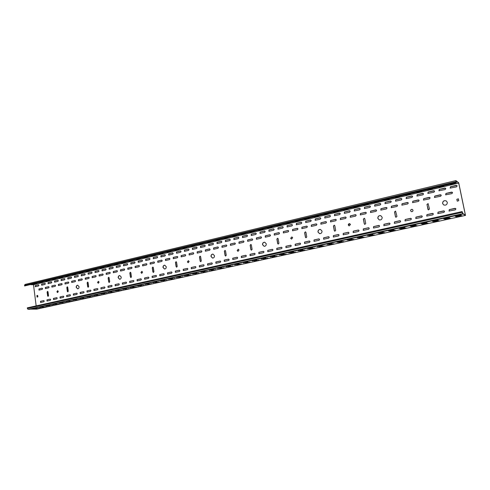 <?xml version="1.0" encoding="UTF-8"?>
<svg xmlns="http://www.w3.org/2000/svg" width="490" height="490" viewBox="0 0 490 490"><rect width="100%" height="100%" fill="white"/><g stroke="black" fill="none" stroke-linecap="round" stroke-linejoin="round"><path stroke-width="0.73" d="M442.58 203.454L443.664 204.936C445.955 205.549 447.174 204.691 447.315 202.37L446.286 200.925C443.977 200.263 442.74 201.102 442.58 203.454M446.317 200.943C444.02 200.312 442.795 201.157 442.642 203.491L443.695 204.955M377.808 218.289L379.236 219.918C381.171 220.139 382.151 219.257 382.176 217.291L380.791 215.674C378.837 215.429 377.839 216.298 377.808 218.289M380.834 215.692C378.899 215.478 377.919 216.353 377.894 218.32L379.278 219.93M410.62 210.774L411.288 211.6C412.396 211.803 412.966 211.343 413.003 210.228L412.347 209.414C411.239 209.199 410.663 209.653 410.62 210.774M412.384 209.426C411.288 209.248 410.724 209.708 410.694 210.81L411.324 211.619M317.967 231.99L319.529 233.644C321.201 233.681 322.028 232.817 322.01 231.066L320.478 229.424C318.794 229.369 317.955 230.227 317.967 231.99M320.534 229.436C318.874 229.418 318.053 230.282 318.071 232.015L319.584 233.65M348.304 225.045L349.094 225.908L350.503 224.543L349.725 223.685C348.782 223.618 348.31 224.071 348.304 225.045M349.774 223.697L348.402 225.069L349.137 225.921M262.524 244.694L264.11 246.323C265.586 246.268 266.303 245.435 266.272 243.83L264.704 242.207C263.216 242.25 262.493 243.077 262.524 244.694M264.759 242.219C263.308 242.299 262.603 243.132 262.64 244.706L264.171 246.329M290.65 238.25L291.477 239.108L292.689 237.785L291.868 236.927L290.65 238.25M291.924 236.933L290.766 238.269L291.538 239.114M211 256.49L212.568 258.089C213.885 257.979 214.528 257.183 214.485 255.694L212.936 254.096C211.607 254.194 210.963 254.99 211 256.49M213.003 254.102C211.711 254.243 211.086 255.045 211.135 256.503L212.636 258.089M237.154 250.5L237.981 251.346L239.047 250.065L238.226 249.22L237.154 250.5M238.287 249.232L237.282 250.513L238.048 251.352M162.999 267.485L164.518 269.041C165.712 268.906 166.294 268.14 166.251 266.738L164.744 265.176C163.544 265.304 162.962 266.076 162.999 267.485M164.818 265.182C163.654 265.36 163.096 266.125 163.146 267.491L164.591 269.047M187.382 261.899L188.191 262.726L189.146 261.495L188.338 260.668L187.382 261.899M188.411 260.674L187.523 261.911L188.258 262.726M118.17 277.75L119.633 279.269C120.724 279.122 121.251 278.381 121.214 277.052L119.762 275.527C118.666 275.674 118.133 276.415 118.17 277.75M119.836 275.533C118.782 275.729 118.28 276.464 118.329 277.75L119.713 279.269M140.955 272.532L141.739 273.34L142.602 272.152L141.824 271.344L140.955 272.532M141.898 271.356L141.108 272.538L141.812 273.334M76.213 287.354L77.61 288.843C78.614 288.684 79.098 287.973 79.062 286.705L77.671 285.217C76.66 285.376 76.177 286.087 76.213 287.354M77.751 285.223C76.789 285.425 76.33 286.142 76.373 287.361L77.69 288.843M97.547 282.473L98.3 283.257L99.09 282.118L98.343 281.327L97.547 282.473M98.423 281.334L97.706 282.473L98.38 283.257M56.877 291.783L57.593 292.555L58.322 291.452L57.612 290.686L56.877 291.783M57.698 290.693L57.048 291.783L57.679 292.548M237.73 257.764L237.013 257.232L232.732 258.193L232.781 259.535L237.234 258.567L237.73 257.764M237.252 257.232L232.86 258.206L232.842 259.535M244.002 241.509L243.285 240.988L238.967 241.999L238.985 243.34L243.506 242.317L244.002 241.509M243.555 240.988L239.096 242.017L239.053 243.346M246.384 255.829L245.662 255.296L241.325 256.27L241.374 257.611L245.888 256.631L246.384 255.829M245.907 255.296L241.454 256.282L241.435 257.618M261.562 237.399L260.827 236.872L256.399 237.907L256.411 239.261L261.054 238.22L261.562 237.399M261.115 236.878L256.521 237.932L256.472 239.267M220.721 261.574L220.028 261.048L215.839 261.985L215.894 263.308L220.237 262.364L220.721 261.574M220.249 261.041L215.974 261.997L215.961 263.308M226.864 245.527L226.166 245.006L221.952 245.992L221.976 247.315L226.38 246.323L226.864 245.527M226.423 245.006L222.08 246.011L222.043 247.321M229.173 259.682L228.469 259.149L224.236 260.098L224.285 261.433L228.683 260.478L229.173 259.682M228.701 259.149L224.365 260.11L224.353 261.433M235.384 243.53L234.673 243.009L230.41 244.008L230.429 245.343L234.894 244.332L235.384 243.53M234.937 243.009L230.539 244.026L230.496 245.343M272.997 249.869L272.25 249.33L267.748 250.341L267.785 251.707L272.483 250.69L272.997 249.869M272.514 249.33L267.871 250.353L267.84 251.713M288.72 231.041L287.955 230.508L283.361 231.586L283.349 232.958L288.194 231.874L288.72 231.041M288.267 230.514L283.477 231.605L283.404 232.964M282.093 247.836L281.334 247.291L276.776 248.314L276.801 249.692L281.566 248.663L282.093 247.836M281.609 247.297L276.893 248.332L276.862 249.698M297.993 228.867L297.222 228.334L292.573 229.424L292.555 230.802L297.467 229.712L297.993 228.867M297.546 228.34L292.683 229.443L292.61 230.808M255.149 253.863L254.42 253.33L250.029 254.316L250.072 255.67L254.647 254.678L255.149 253.863M254.671 253.33L250.151 254.328L250.133 255.67M270.505 235.304L269.757 234.777L265.28 235.825L265.28 237.185L269.99 236.131L270.505 235.304M270.051 234.784L265.396 235.849L265.341 237.191M264.018 251.878L263.277 251.346L258.836 252.338L258.873 253.704L263.51 252.699L264.018 251.878M263.54 251.346L258.959 252.356L258.934 253.704M279.551 233.185L278.798 232.652L274.265 233.718L274.259 235.084L279.037 234.018L279.551 233.185M279.104 232.664L274.382 233.736L274.32 235.09M172.039 272.471L171.525 271.944L167.494 272.832L167.562 274.112L171.586 273.23L172.039 272.471M171.592 271.95L167.635 272.838L167.635 274.106M177.815 257.011L177.166 256.503L173.233 257.421L173.282 258.708L177.362 257.777L177.815 257.011M177.392 256.503L173.38 257.434L173.356 258.708M179.922 270.707L179.267 270.186L175.322 271.074L175.389 272.36L179.463 271.472L179.922 270.707M179.469 270.186L175.463 271.08L175.457 272.36M185.753 255.149L185.097 254.641L181.122 255.572L181.165 256.864L185.293 255.921L185.753 255.149M185.324 254.641L181.263 255.584L181.239 256.864M156.549 275.937L155.918 275.423L152.108 276.28L152.176 277.548L156.108 276.685L156.549 275.937M156.114 275.423L152.255 276.286L152.249 277.542M162.214 260.662L161.578 260.159L157.737 261.06L157.786 262.328L161.767 261.421L162.214 260.662M161.792 260.159L157.884 261.072L157.86 262.328M164.248 274.21L163.734 273.69L159.758 274.565L159.826 275.839L163.807 274.97L164.248 274.21M163.807 273.696L159.899 274.572L159.899 275.839M169.969 258.849L169.326 258.34L165.442 259.253L165.491 260.527L169.522 259.608L169.969 258.849M169.546 258.34L165.589 259.265L165.565 260.527M204.11 265.292L203.583 264.753L199.35 265.684L199.412 266.995L203.638 266.07L204.11 265.292M203.65 264.765L199.485 265.69L199.479 266.995M210.13 249.441L209.451 248.926L205.328 249.894L205.365 251.205L209.659 250.231L210.13 249.441M209.689 248.926L205.463 249.906L205.433 251.205M212.366 263.442L211.68 262.916L207.546 263.847L207.607 265.164L211.888 264.226L212.366 263.442M211.9 262.916L207.68 263.853L207.674 265.164M218.448 247.493L217.756 246.978L213.591 247.952L213.622 249.275L217.97 248.289L218.448 247.493M218.007 246.978L213.726 247.971L213.689 249.275M187.891 268.918L187.364 268.391L183.236 269.298L183.303 270.596L187.431 269.69L187.891 268.918M187.437 268.398L183.376 269.304L183.37 270.59M193.789 253.269L193.121 252.76L189.097 253.704L189.14 254.996L193.323 254.047L193.789 253.269M193.354 252.76L189.238 253.716L189.207 255.002M195.951 267.117L195.424 266.585L191.247 267.503L191.308 268.802L195.486 267.889L195.951 267.117M195.498 266.591L191.382 267.509L191.376 268.802M201.911 251.37L201.237 250.856L197.164 251.811L197.207 253.11L201.439 252.148L201.911 251.37M201.476 250.856L197.305 251.823L197.274 253.116M390.083 223.661L389.201 223.097L383.958 224.273L383.86 225.719L389.489 224.561L390.083 223.661M389.642 223.128L384.044 224.298L383.903 225.731M408.299 203.038L407.398 202.48L402.039 203.736L401.849 205.163L407.686 203.95L408.299 203.038M407.937 202.548L402.112 203.773L401.886 205.181M400.691 221.29L399.797 220.721L394.481 221.909L394.364 223.36L400.085 222.191L400.691 221.29M400.257 220.757L394.56 221.939L394.401 223.373M419.14 200.502L418.227 199.938L412.794 201.212L412.574 202.639L418.521 201.421L419.14 200.502M418.797 200.018L412.868 201.249L412.617 202.652M369.288 228.316L368.431 227.752L363.323 228.904L363.262 230.337L368.707 229.204L369.288 228.316M368.823 227.777L363.415 228.922L363.304 230.349M387.045 208.017L386.169 207.46L380.951 208.685L380.804 210.106L386.451 208.918L387.045 208.017M386.653 207.509L381.036 208.716L380.846 210.124M379.615 226.006L378.746 225.443L373.57 226.601L373.49 228.04L379.027 226.895L379.615 226.006M379.162 225.467L373.662 226.625L373.539 228.052M397.598 205.543L396.71 204.985L391.424 206.229L391.259 207.656L396.998 206.449L397.598 205.543M397.225 205.047L391.504 206.259L391.296 207.668M452.564 192.674L451.609 192.105L445.949 193.434L445.637 194.836L451.921 193.617L452.564 192.674M452.288 192.239L446.01 193.47L445.673 194.855M444.577 211.466L443.634 210.884L438.023 212.146L437.797 213.591L443.94 212.397L444.577 211.466M444.222 210.976L438.085 212.176L437.827 213.603M252.73 239.469L252.001 238.942L247.634 239.965L247.646 241.313L252.228 240.284L252.73 239.469M252.283 238.949L247.756 239.984L247.707 241.319M433.38 213.971L432.45 213.395L426.913 214.638L426.716 216.084L432.75 214.896L433.38 213.971M433.001 213.469L426.98 214.669L426.753 216.102M411.441 218.883L410.534 218.313L405.15 219.52L405.003 220.972L410.828 219.796L411.441 218.883M411.024 218.362L405.224 219.545L405.046 220.984M430.128 197.929L429.203 197.36L423.697 198.652L423.452 200.073L429.503 198.854L430.128 197.929M429.804 197.458L423.764 198.689L423.489 200.092M422.331 216.445L421.418 215.87L415.955 217.095L415.79 218.546L421.719 217.364L422.331 216.445M421.939 215.931L416.028 217.125L415.826 218.558M441.27 195.32L440.332 194.75L434.746 196.061L434.471 197.476L440.639 196.251L441.27 195.32M440.969 194.867L434.814 196.098L434.501 197.495M310.054 241.576L309.264 241.025L304.535 242.091L304.541 243.487L309.515 242.421L310.054 241.576M309.57 241.031L304.645 242.109L304.596 243.493M326.542 222.184L325.734 221.639L320.907 222.772L320.858 224.169L325.991 223.042L326.542 222.184M326.101 221.658L321.011 222.797L320.907 224.181M319.615 239.439L318.812 238.887L314.023 239.959L314.023 241.362L319.063 240.29L319.615 239.439M319.131 238.893L314.127 239.978L314.072 241.374M336.305 219.9L335.485 219.355L330.597 220.5L330.53 221.903L335.748 220.763L336.305 219.9M335.871 219.373L330.695 220.525L330.585 221.915M291.293 245.772L290.527 245.233L285.915 246.268L285.933 247.646L290.766 246.611L291.293 245.772M290.809 245.233L286.031 246.28L285.995 247.652M307.389 226.668L306.605 226.129L301.901 227.231L301.871 228.622L306.856 227.513L307.389 226.668M306.948 226.141L302.005 227.256L301.926 228.628M300.615 243.689L299.837 243.144L295.17 244.192L295.182 245.582L300.082 244.528L300.615 243.689M300.131 243.144L295.28 244.21L295.237 245.588M316.908 224.438L316.111 223.899L311.346 225.02L311.303 226.411L316.362 225.296L316.908 224.438M316.466 223.912L311.45 225.045L311.358 226.417M349.033 232.854L348.2 232.291L343.221 233.412L343.184 234.833L348.464 233.724L349.033 232.854M348.555 232.309L343.319 233.43L343.233 234.845M366.349 212.862L365.497 212.311L360.413 213.505L360.309 214.92L365.773 213.75L366.349 212.862M365.938 212.348L360.505 213.536L360.352 214.932M359.09 230.6L358.251 230.037L353.204 231.17L353.161 232.603L358.521 231.476L359.09 230.6M358.625 230.055L353.302 231.194L353.204 232.609M376.626 210.455L375.769 209.904L370.618 211.11L370.489 212.531L376.044 211.349L376.626 210.455M376.228 209.941L370.703 211.141L370.532 212.544M329.292 237.27L328.484 236.719L323.633 237.803L323.621 239.218L328.741 238.128L329.292 237.27M328.815 236.725L323.737 237.822L323.67 239.224M346.191 217.585L345.358 217.033L340.409 218.197L340.329 219.606L345.622 218.454L346.191 217.585M345.762 217.058L340.507 218.228L340.379 219.618M339.098 235.078L338.278 234.52L333.365 235.623L333.341 237.038L338.541 235.941L339.098 235.078M338.621 234.532L333.463 235.641L333.39 237.05M356.205 215.239L355.366 214.687L350.344 215.863L350.252 217.278L355.63 216.114L356.205 215.239M355.783 214.718L350.442 215.894L350.301 217.291M42.642 288.665L42.122 288.187L38.924 288.941L38.992 290.105L42.269 289.345L42.642 288.665M112.118 285.878L111.628 285.37L107.965 286.185L108.039 287.41L111.702 286.601L112.118 285.878M111.708 285.382L108.125 286.185L108.119 287.403M117.459 271.142L116.981 270.639L113.276 271.497L113.331 272.722L117.037 271.87L117.459 271.142M117.061 270.651L113.429 271.503L113.411 272.722M119.321 284.267L118.825 283.759L115.119 284.58L115.193 285.811L118.899 284.996L119.321 284.267M118.905 283.765L115.273 284.58L115.273 285.805M124.711 269.445L124.111 268.949L120.479 269.806L120.54 271.037L124.288 270.18L124.711 269.445M124.307 268.949L120.632 269.812L120.614 271.037M97.951 289.051L97.375 288.555L93.89 289.339L93.964 290.558L97.547 289.768L97.951 289.051M97.375 288.555L94.049 289.339L94.043 290.546M103.188 274.486L102.722 273.983L99.096 274.823L99.158 276.035L102.778 275.209L103.188 274.486M102.796 273.996L99.256 274.829L99.237 276.035M104.995 287.477L104.511 286.969L100.885 287.771L100.965 288.99L104.584 288.194L104.995 287.477M104.419 286.981L101.044 287.771L101.044 288.984M110.287 272.826L109.809 272.324L106.146 273.169L106.208 274.388L109.87 273.549L110.287 272.826M109.889 272.336L106.306 273.175L106.287 274.388M141.408 279.325L140.789 278.816L137.065 279.655L137.139 280.911L140.973 280.066L141.408 279.325M140.979 278.816L137.212 279.661L137.212 280.905M146.957 264.239L146.473 263.724L142.584 264.618L142.639 265.874L146.522 264.986L146.957 264.239M146.547 263.736L142.731 264.625L142.713 265.868M148.936 277.64L148.427 277.12L144.544 277.977L144.617 279.239L148.501 278.387L148.936 277.64M148.501 277.132L144.691 277.983L144.691 279.233M154.54 262.462L154.05 261.948L150.118 262.848L150.167 264.11L154.099 263.21L154.54 262.462M154.123 261.96L150.265 262.861L150.24 264.11M126.598 282.638L126.102 282.124L122.353 282.957L122.427 284.194L126.175 283.373L126.598 282.638M126.181 282.136L122.506 282.957L122.506 284.188M132.043 267.73L131.559 267.221L127.768 268.091L127.823 269.335L131.614 268.465L132.043 267.73M131.638 267.234L127.921 268.104L127.896 269.335M133.96 280.99L133.464 280.476L129.666 281.315L129.74 282.565L133.531 281.726L133.96 280.99M133.537 280.482L129.819 281.315L129.819 282.559M139.46 265.99L138.976 265.482L135.13 266.364L135.185 267.614L139.025 266.738L139.46 265.99M139.05 265.494L135.283 266.376L135.264 267.614M57.238 298.165L56.779 297.675L53.428 298.416L53.502 299.592L56.852 298.857L57.238 298.165M62.187 284.084L61.648 283.606L58.353 284.384L58.414 285.56L61.801 284.782L62.187 284.084M61.82 283.612L58.518 284.384L58.5 285.554M63.841 296.689L63.382 296.193L59.994 296.946L60.068 298.128L63.455 297.381L63.841 296.689M68.839 282.528L68.386 282.038L64.962 282.828L65.029 284.016L68.453 283.226L68.839 282.528M68.471 282.05L65.127 282.834L65.109 284.01M44.229 301.074L43.775 300.591L40.499 301.319L40.572 302.483L43.855 301.76L44.229 301.074M49.092 287.152L48.651 286.668L45.337 287.434L45.399 288.604L48.712 287.838L49.092 287.152M48.565 286.681L45.503 287.44L45.484 288.592M50.697 299.629L50.243 299.139L46.93 299.874L47.003 301.044L50.317 300.315L50.697 299.629M55.603 285.627L55.07 285.149L51.811 285.915L51.873 287.091L55.223 286.319L55.603 285.627M55.07 285.149L51.977 285.921L51.958 287.085M84.09 292.156L83.612 291.654L80.109 292.432L80.189 293.632L83.692 292.861L84.09 292.156M83.527 291.666L80.274 292.432L80.268 293.626M89.229 277.757L88.665 277.267L85.223 278.075L85.285 279.282L88.825 278.467L89.229 277.757M88.843 277.273L85.383 278.081L85.364 279.276M90.981 290.613L90.503 290.111L86.963 290.895L87.036 292.101L90.577 291.323L90.981 290.613M90.417 290.117L87.122 290.895L87.122 292.095M96.169 276.127L95.703 275.631L92.12 276.458L92.181 277.671L95.764 276.844L96.169 276.127M95.783 275.643L92.279 276.464L92.261 277.665M70.517 295.194L70.052 294.698L66.628 295.458L66.707 296.646L70.131 295.887L70.517 295.194M75.564 280.954L75.013 280.47L71.644 281.26L71.705 282.454L75.172 281.658L75.564 280.954M75.013 280.47L71.809 281.266L71.791 282.448M77.267 293.682L76.795 293.185L73.335 293.951L73.408 295.145L76.875 294.386L77.267 293.682M76.716 293.192L73.5 293.951L73.494 295.139M82.357 279.361L81.799 278.877L78.394 279.68L78.461 280.874L81.959 280.072L82.357 279.361M81.983 278.877L78.559 279.68L78.541 280.868M455.927 208.924L454.971 208.342L449.281 209.616L449.018 211.055L455.284 209.861L455.927 208.924M455.602 208.452L449.342 209.653L449.048 211.074M247.56 235.721L246.838 235.2L242.495 236.235L242.507 237.577L247.058 236.535L247.56 235.721M247.119 235.206L242.624 236.254L242.568 237.577M256.325 233.638L255.59 233.118L251.199 234.165L251.205 235.506L255.817 234.459L256.325 233.638M255.884 233.124L251.327 234.183L251.266 235.512M230.343 239.812L229.639 239.298L225.4 240.308L225.418 241.631L229.853 240.614L230.343 239.812M229.902 239.298L225.529 240.321L225.486 241.637M238.9 237.779L238.183 237.264L233.895 238.281L233.908 239.616L238.403 238.587L238.9 237.779M238.459 237.264L234.024 238.299L233.975 239.622M283.275 227.238L282.516 226.705L277.959 227.795L277.94 229.161L282.748 228.071L283.275 227.238M282.834 226.717L278.075 227.813L277.995 229.167M292.481 225.051L291.709 224.518L287.097 225.614L287.073 226.986L291.954 225.89L292.481 225.051M292.04 224.53L287.214 225.639L287.128 226.999M265.194 231.531L264.459 231.004L260.012 232.064L260.006 233.418L264.686 232.358L265.194 231.531M264.759 231.017L260.135 232.089L260.068 233.424M274.18 229.4L273.432 228.873L268.93 229.945L268.918 231.298L273.665 230.227L274.18 229.4M273.739 228.879L269.047 229.963L268.979 231.311M181.073 251.523L180.418 251.015L176.467 251.958L176.51 253.238L180.614 252.289L181.073 251.523M180.651 251.015L176.614 251.97L176.578 253.238M189.042 249.624L188.381 249.116L184.387 250.072L184.424 251.358L188.583 250.402L189.042 249.624M188.619 249.122L184.528 250.084L184.497 251.364M165.4 255.247L164.763 254.745L160.904 255.664L160.947 256.932L164.952 256.007L165.4 255.247M164.983 254.745L161.045 255.676L161.02 256.932M173.191 253.391L172.541 252.889L168.64 253.82L168.683 255.094L172.737 254.157L173.191 253.391M172.768 252.889L168.787 253.832L168.756 255.094M213.53 243.812L212.844 243.297L208.709 244.277L208.734 245.594L213.052 244.602L213.53 243.812M213.095 243.297L208.844 244.296L208.801 245.594M221.884 241.821L221.192 241.307L217.003 242.305L217.027 243.622L221.4 242.617L221.884 241.821M221.449 241.313L217.137 242.323L217.095 243.628M197.109 247.707L196.441 247.199L192.399 248.161L192.435 249.459L196.643 248.491L197.109 247.707M196.686 247.199L192.539 248.179L192.503 249.459M205.273 245.772L204.593 245.257L200.508 246.231L200.532 247.536L204.802 246.556L205.273 245.772M204.845 245.263L200.643 246.25L200.606 247.542M401.898 199.05L401.004 198.499L395.687 199.761L395.497 201.182L401.292 199.963L401.898 199.05M401.543 198.566L395.767 199.798L395.534 201.194M412.647 196.496L411.741 195.939L406.357 197.225L406.137 198.64L412.035 197.415L412.647 196.496M412.31 196.018L406.43 197.262L406.173 198.658M380.822 204.061L379.952 203.509L374.776 204.74L374.623 206.155L380.234 204.955L380.822 204.061M380.436 203.558L374.862 204.777L374.672 206.174M391.29 201.574L390.408 201.016L385.165 202.266L384.993 203.687L390.689 202.474L391.29 201.574M390.916 201.078L385.244 202.303L385.036 203.699M445.79 188.619L444.846 188.056L439.236 189.391L438.924 190.794L445.153 189.563L445.79 188.619M445.514 188.191L439.297 189.434L438.96 190.812M457.146 185.924L456.184 185.361L450.494 186.714L450.151 188.099L456.502 186.874L457.146 185.924M456.894 185.514L450.555 186.757L450.181 188.123M423.544 193.905L422.625 193.348L417.168 194.646L416.923 196.061L422.925 194.83L423.544 193.905M423.225 193.446L417.241 194.689L416.959 196.08M434.593 191.284L433.662 190.72L428.125 192.037L427.85 193.446L433.962 192.215L434.593 191.284M434.293 190.837L428.193 192.08L427.886 193.464M320.803 218.32L320.007 217.781L315.211 218.92L315.156 220.31L320.258 219.177L320.803 218.32M320.374 217.799L315.321 218.95L315.211 220.322M330.487 216.017L329.678 215.478L324.827 216.635L324.754 218.032L329.935 216.886L330.487 216.017M330.064 215.502L324.925 216.66L324.809 218.044M301.803 222.834L301.025 222.301L296.352 223.416L296.315 224.794L301.27 223.679L301.803 222.834M301.368 222.313L296.462 223.44L296.37 224.8M311.242 220.592L310.452 220.053L305.723 221.18L305.68 222.564L310.703 221.443L311.242 220.592M310.813 220.071L305.834 221.204L305.729 222.576M360.291 208.936L359.446 208.391L354.405 209.591L354.295 211L359.721 209.818L360.291 208.936M359.887 208.428L354.497 209.622L354.337 211.012M370.489 206.517L369.632 205.965L364.523 207.184L364.395 208.593L369.907 207.405L370.489 206.517M370.097 206.008L364.615 207.215L364.438 208.611M340.293 213.689L339.472 213.144L334.56 214.314L334.474 215.716L339.735 214.559L340.293 213.689M339.876 213.175L334.658 214.344L334.529 215.729M350.228 211.331L349.395 210.786L344.421 211.968L344.323 213.377L349.664 212.207L350.228 211.331M349.817 210.816L344.513 211.999L344.372 213.389M45.331 283.777L44.896 283.293L41.595 284.065L41.656 285.229L44.951 284.457L45.331 283.777M44.804 283.306L41.766 284.071L41.828 285.235M38.924 285.296L38.404 284.825L35.231 285.584L35.292 286.742L38.551 285.976L38.924 285.296M38.404 284.825L35.403 285.584L35.378 286.73M120.448 265.923L119.977 265.421L116.246 266.291L116.302 267.522L120.032 266.658L120.448 265.923M120.056 265.433L116.406 266.303L116.381 267.522M127.731 264.196L127.131 263.7L123.486 264.569L123.535 265.807L127.308 264.931L127.731 264.196M127.339 263.7L123.639 264.582L123.615 265.807M106.122 269.329L105.656 268.832L102.012 269.684L102.067 270.903L105.711 270.051L106.122 269.329M105.736 268.845L102.171 269.69L102.147 270.897M113.245 267.638L112.78 267.136L109.092 267.999L109.148 269.224L112.829 268.367L113.245 267.638M112.853 267.148L109.246 268.006L109.227 269.218M150.075 258.885L149.456 258.389L145.683 259.284L145.732 260.545L149.64 259.639L150.075 258.885M149.671 258.389L145.83 259.296L145.806 260.539M157.694 257.079L157.063 256.576L153.248 257.483L153.297 258.745L157.253 257.832L157.694 257.079M157.284 256.576L153.395 257.495L153.37 258.745M135.099 262.444L134.493 261.948L130.799 262.83L130.855 264.073L134.67 263.185L135.099 262.444M134.695 261.948L130.953 262.836L130.928 264.067M142.547 260.674L142.063 260.166L138.198 261.066L138.247 262.315L142.112 261.421L142.547 260.674M142.143 260.178L138.352 261.078L138.327 262.315M64.95 279.11L64.502 278.626L61.097 279.423L61.158 280.605L64.564 279.808L64.95 279.11M64.41 278.639L61.262 279.429L61.244 280.599M71.632 277.524L71.179 277.034L67.736 277.842L67.798 279.031L71.24 278.228L71.632 277.524M71.264 277.046L67.902 277.848L67.877 279.024M51.799 282.234L51.272 281.762L48.032 282.534L48.087 283.704L51.419 282.926L51.799 282.234M51.444 281.762L48.198 282.54L48.173 283.698M58.341 280.684L57.808 280.207L54.531 280.99L54.592 282.16L57.961 281.376L58.341 280.684M57.808 280.207L54.696 280.99L54.672 282.154M92.102 272.661L91.642 272.164L88.078 272.997L88.139 274.204L91.697 273.377L92.102 272.661M91.722 272.177L88.243 273.004L88.218 274.198M99.072 271.007L98.502 270.517L95.005 271.35L95.066 272.562L98.668 271.723L99.072 271.007M98.692 270.517L95.17 271.356L95.146 272.556M78.382 275.919L77.928 275.429L74.443 276.244L74.505 277.438L77.99 276.63L78.382 275.919M77.824 275.441L74.609 276.25L74.584 277.432M85.205 274.302L84.752 273.806L81.224 274.633L81.285 275.833L84.807 275.013L85.205 274.302M84.831 273.818L81.389 274.639L81.365 275.827M455.216 216.415L461.029 215.153L455.216 216.415M443.726 218.932L449.465 217.689L443.726 218.932M432.401 221.419L438.054 220.194L432.401 221.419M421.222 223.869L426.808 222.662L421.222 223.869M410.204 226.288L415.716 225.1L410.204 226.288M399.332 228.671L404.771 227.501L399.332 228.671M388.607 231.023L393.978 229.871L388.607 231.023M378.029 233.344L383.327 232.211L378.029 233.344M367.586 235.635L372.817 234.514L367.586 235.635M357.284 237.901L362.447 236.793L357.284 237.901M347.116 240.131L352.218 239.034L347.116 240.131M337.083 242.329L342.118 241.252L337.083 242.329M327.173 244.504L332.153 243.438L327.173 244.504M317.398 246.648L322.31 245.6L317.398 246.648M307.745 248.767L312.602 247.732L307.745 248.767M298.214 250.856L303.01 249.839L298.214 250.856M288.806 252.92L293.547 251.915L288.806 252.92M279.514 254.959L284.194 253.967L279.514 254.959M270.333 256.974L274.964 255.994L270.333 256.974M261.274 258.959L265.85 257.991L261.274 258.959M252.319 260.925L256.846 259.97L252.319 260.925M243.481 262.867L247.952 261.923L243.481 262.867M234.747 264.784L239.169 263.847L234.747 264.784M226.117 266.676L230.49 265.752L226.117 266.676M217.591 268.545L221.915 267.638L217.591 268.545M209.169 270.394L213.444 269.494L209.169 270.394M200.845 272.22L205.077 271.331L200.845 272.22M192.619 274.026L196.809 273.144L192.619 274.026M184.491 275.809L188.632 274.939L184.491 275.809M176.461 277.567L180.553 276.715L176.461 277.567M168.517 279.312L172.572 278.467L168.517 279.312M160.671 281.033L164.683 280.194L160.671 281.033M152.911 282.736L156.88 281.909L152.911 282.736M145.242 284.421L149.168 283.6L145.242 284.421M137.653 286.08L141.543 285.272L137.653 286.08M130.156 287.728L134.009 286.926L130.156 287.728M122.745 289.351L126.555 288.561L122.745 289.351M115.413 290.962L119.186 290.184L115.413 290.962M108.161 292.555L111.898 291.783L108.161 292.555M100.989 294.129L104.689 293.363L100.989 294.129M93.896 295.684L97.559 294.925L93.896 295.684M46.354 306.115L49.778 305.411L46.354 306.115M52.926 304.67L56.387 303.959L52.926 304.67M59.572 303.212L63.069 302.495L59.572 303.212M66.291 301.736L69.819 301.013L66.291 301.736M73.084 300.248L76.642 299.519L73.084 300.248M33.406 308.951L36.768 308.265L33.406 308.951M79.944 298.741L83.539 298.006L79.944 298.741M86.883 297.222L90.509 296.475L86.883 297.222M39.843 307.542L43.242 306.844L39.843 307.542M450.163 184.326L455.222 183.266L450.163 184.326M438.838 187.039L443.848 185.998L438.838 187.039M427.672 189.716L432.621 188.687L427.672 189.716M416.653 192.356L421.553 191.339L416.653 192.356M405.787 194.959L410.632 193.954L405.787 194.959M395.069 197.525L399.865 196.539L395.069 197.525M384.491 200.061L389.232 199.081L384.491 200.061M374.048 202.56L378.746 201.598L374.048 202.56M363.745 205.028L368.394 204.079L363.745 205.028M353.578 207.466L358.184 206.523L353.578 207.466M343.545 209.873L348.102 208.942L343.545 209.873M333.641 212.244L338.149 211.325L333.641 212.244M323.859 214.589L328.331 213.683L323.859 214.589M314.206 216.899L318.629 216.004L314.206 216.899M304.676 219.183L309.055 218.301L304.676 219.183M295.262 221.437L299.604 220.567L295.262 221.437M285.97 223.667L290.264 222.803L285.97 223.667M276.789 225.865L281.046 225.008L276.789 225.865M267.724 228.04L271.938 227.195L267.724 228.04M258.769 230.184L262.946 229.351L258.769 230.184M249.918 232.303L254.065 231.476L249.918 232.303M241.184 234.398L245.288 233.583L241.184 234.398M232.548 236.462L236.615 235.659L232.548 236.462M224.016 238.507L228.052 237.711L224.016 238.507M215.588 240.529L219.587 239.739L215.588 240.529M207.258 242.525L211.221 241.742L207.258 242.525M199.026 244.498L202.958 243.726L199.026 244.498M190.892 246.446L194.787 245.68L190.892 246.446M182.856 248.369L186.714 247.615L182.856 248.369M174.906 250.274L178.734 249.526L174.906 250.274M167.047 252.16L170.851 251.419L167.047 252.16M159.281 254.016L163.054 253.287L159.281 254.016M151.606 255.86L155.342 255.131L151.606 255.86M144.011 257.679L147.723 256.956L144.011 257.679M136.508 259.473L140.183 258.763L136.508 259.473M129.084 261.256L132.735 260.551L129.084 261.256M121.74 263.014L125.36 262.315L121.74 263.014M114.482 264.753L118.078 264.061L114.482 264.753M107.304 266.474L110.869 265.788L107.304 266.474M100.199 268.171L103.739 267.497L100.199 268.171M93.18 269.855L96.689 269.182L93.18 269.855M46.066 281.144L49.404 280.513L46.066 281.144M52.583 279.582L55.946 278.945L52.583 279.582M59.174 278.002L62.555 277.365L59.174 278.002M65.825 276.409L69.237 275.76L65.825 276.409M72.557 274.798L75.987 274.143L72.557 274.798M33.234 284.218L36.523 283.6L33.234 284.218M79.356 273.169L82.816 272.507L79.356 273.169M86.228 271.521L89.713 270.854L86.228 271.521M39.617 282.687L42.93 282.062L39.617 282.687M456.184 216.929L461.96 215.674L456.184 216.929M444.767 219.428L450.469 218.191L444.767 219.428M433.509 221.89L439.132 220.678L433.509 221.89M422.398 224.322L427.954 223.128L422.398 224.322M411.447 226.723L416.923 225.541L411.447 226.723M400.636 229.087L406.045 227.924L400.636 229.087M389.973 231.421L395.314 230.275L389.973 231.421M379.456 233.724L384.724 232.597L379.456 233.724M369.074 236.002L374.274 234.888L369.074 236.002M358.827 238.244L363.96 237.142L358.827 238.244M348.715 240.455L353.786 239.371L348.715 240.455M338.731 242.642L343.741 241.57L338.731 242.642M328.876 244.798L333.825 243.744L328.876 244.798M319.149 246.929L324.037 245.888L319.149 246.929M309.545 249.03L314.378 248.007L309.545 249.03M300.064 251.107L304.835 250.096L300.064 251.107M290.699 253.159L295.415 252.16L290.699 253.159M281.456 255.186L286.117 254.194L281.456 255.186M272.324 257.183L276.93 256.209L272.324 257.183M263.302 259.161L267.858 258.193L263.302 259.161M254.39 261.109L258.892 260.159L254.39 261.109M245.588 263.038L250.041 262.095L245.588 263.038M236.897 264.937L241.3 264.012L236.897 264.937M228.303 266.823L232.658 265.905L228.303 266.823M219.814 268.679L224.12 267.773L219.814 268.679M211.429 270.517L215.686 269.623L211.429 270.517M203.142 272.33L207.356 271.448L203.142 272.33M194.953 274.124L199.118 273.255L194.953 274.124M186.855 275.894L190.978 275.037L186.855 275.894M178.85 277.646L182.935 276.795L178.85 277.646M170.943 279.38L174.979 278.541L170.943 279.38M163.127 281.095L167.121 280.262L163.127 281.095M155.397 282.785L159.348 281.964L155.397 282.785M147.753 284.457L151.667 283.643L147.753 284.457M140.195 286.111L144.072 285.309L140.195 286.111M132.729 287.746L136.563 286.95L132.729 287.746M125.336 289.363L129.133 288.579L125.336 289.363M118.035 290.962L121.79 290.19L118.035 290.962M110.807 292.548L114.531 291.777L110.807 292.548M103.66 294.11L107.347 293.351L103.66 294.11M96.591 295.66L100.242 294.907L96.591 295.66M49.19 306.036L52.608 305.337L49.19 306.036M55.75 304.602L59.198 303.898L55.75 304.602M62.377 303.151L65.856 302.44L62.377 303.151M69.072 301.687L72.587 300.964L69.072 301.687M75.84 300.205L79.386 299.476L75.84 300.205M36.278 308.865L39.635 308.179L36.278 308.865M82.681 298.704L86.265 297.969L82.681 298.704M89.603 297.191L93.216 296.444L89.603 297.191M42.704 307.457L46.084 306.764L42.704 307.457M28.928 309.141L36.744 309.147L465.5 215.404L458.695 182.776L456.166 180.779L456.227 181.71L455.835 180.608L24.935 284.463L24.573 285.952L456.368 182.69L455.835 180.608M30.76 284.696L33.492 284.733L36.162 305.882M462.119 211.576L462.713 213.695L28.034 309.343L27.367 308.418L27.293 307.849L462.119 211.576L463.038 213.683L465.377 215.049L458.707 183.052L456.178 180.951M29.112 309.392L463.081 214.001L465.5 215.404M427.929 209.383L428.334 209.898L429.479 209.028L428.107 203.613L426.943 204.471L428.364 209.91M395.467 216.764L395.926 217.303L396.955 216.427L395.577 211.074L394.53 211.943L395.467 216.764L395.969 217.315M364.278 223.857L364.774 224.402L365.712 223.532L364.811 218.797L364.34 218.258L363.384 219.128L364.278 223.857L364.823 224.414M334.296 230.674L334.811 231.225L335.668 230.361L334.817 225.712L334.315 225.167L333.445 226.031L334.296 230.674L334.86 231.237M305.442 237.24L305.968 237.785L306.764 236.933L305.95 232.37L305.435 231.825L304.627 232.677L305.442 237.24L306.023 237.797M277.659 243.555L278.185 244.1L278.933 243.267L278.155 238.783L277.634 238.238L276.881 239.071L277.659 243.555L278.247 244.106M250.886 249.643L251.413 250.188L252.111 249.367L251.37 244.957L250.849 244.418L250.145 245.239L250.886 249.643L251.48 250.188M225.069 255.517L225.596 256.05L226.251 255.247L225.547 250.911L225.032 250.378L224.365 251.186L225.069 255.517L225.663 256.056M200.159 261.182L200.68 261.709L201.304 260.919L200.631 256.656L200.116 256.129L199.485 256.919L200.159 261.182L200.747 261.709M176.112 266.652L176.621 267.173L177.215 266.401L176.571 262.205L176.069 261.685L175.469 262.456L176.112 266.652L176.694 267.173M152.874 271.932L153.382 272.452L153.946 271.693L153.327 267.565L152.831 267.05L152.268 267.81L152.874 271.932L153.456 272.446M130.42 277.04L130.916 277.554L131.449 276.807L130.867 272.746L130.377 272.232L129.832 272.979L130.42 277.04L130.989 277.548M108.7 281.983L109.184 282.485L109.699 281.756L109.135 277.757L108.658 277.248L108.137 277.983L108.7 281.983L109.264 282.479M87.679 286.76L88.151 287.263L88.647 286.54L88.108 282.601L87.643 282.105L87.147 282.828L87.679 286.76L88.231 287.25M47.61 295.874L48.063 296.358L48.516 295.666L48.026 291.844L47.579 291.36L47.12 292.052L47.61 295.874L48.149 296.352M67.326 291.391L67.792 291.881L68.263 291.176L67.749 287.299L67.295 286.803L66.818 287.514L67.326 291.391L67.871 291.875M458.407 198.922L456.803 199.289L457.256 201.163L458.769 200.661L458.407 198.922M37.001 297.014L37.889 296.811L37.601 295.354L36.836 295.697L37.234 297.13M33.492 284.733L458.707 183.052M428.138 203.632L427.011 204.508L427.997 209.414M395.614 211.092L394.609 211.98L395.546 216.794M364.382 218.271L363.476 219.153L364.37 223.881M334.364 225.186L333.543 226.055L334.394 230.698M305.49 231.837L304.737 232.695L305.546 237.258M277.695 238.25L276.997 239.096L277.775 243.573M250.911 244.43L250.268 245.257L251.009 249.661M225.094 250.39L224.494 251.199L225.198 255.529M200.183 256.141L199.626 256.932L200.294 261.188M176.137 261.691L175.61 262.469L176.253 266.658M152.905 267.056L152.415 267.816L153.027 271.938M130.45 272.244L129.985 272.985L130.573 277.046M108.737 277.26L108.296 277.989L108.854 281.983M87.722 282.118L87.306 282.828L87.839 286.76M47.665 291.372L47.291 292.052L47.781 295.868M67.375 286.815L66.983 287.514L67.491 291.391M458.34 198.811L456.858 199.326L457.286 201.176M37.663 295.378L37.007 295.697L37.173 297.014M42.122 288.187L39.096 288.941L39.078 290.092M56.858 297.681L53.594 298.416L53.588 299.586M63.302 296.199L60.16 296.94L60.154 298.116M43.702 300.597L40.67 301.313L40.658 302.471M50.17 299.145L47.095 299.874L47.089 301.038M69.972 294.704L66.793 295.452L66.787 296.634M462.713 213.695L462.707 212.85L463.081 214.001M27.367 308.418L462.278 212.342M456.368 182.69L456.264 181.202M24.573 285.952L456.061 182.452M24.5 285.388L455.902 181.698"/></g></svg>
